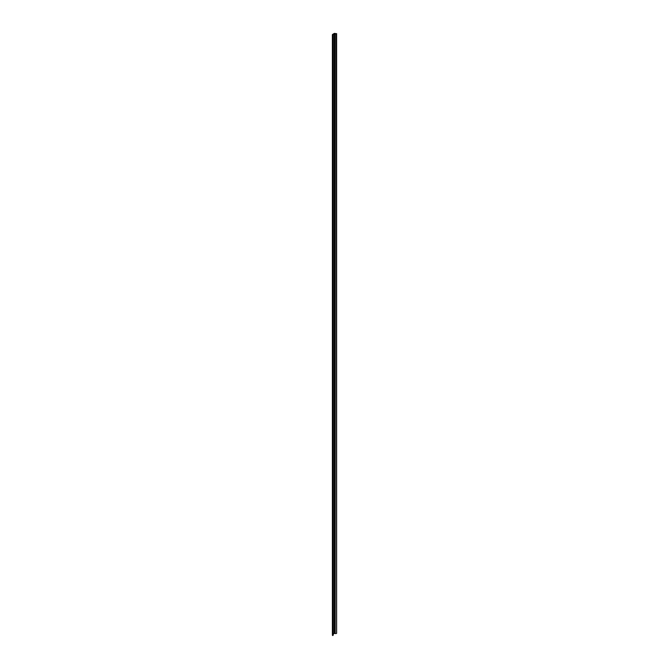 <?xml version="1.0" encoding="UTF-8"?>
<svg xmlns="http://www.w3.org/2000/svg" width="669" height="669" viewBox="0 0 669 669"><rect width="100%" height="100%" fill="white"/><g stroke="black" fill="none" stroke-linecap="round" stroke-linejoin="round"><path stroke-width="1" d="M332.46 35.7L332.995 35.691A0.811 0.468 0 0 0 332.995 35.031L334.341 33.709L335.202 33.759A0.811 0.468 0 0 0 336.34 33.759L335.378 33.559A0.92 0.527 180 0 0 334.082 33.559L332.652 34.387A0.92 0.527 0 0 0 332.652 35.139L332.46 635.399L332.719 35.85M336.616 33.601L336.616 633.3L336.34 33.759M332.995 35.691L332.719 635.55M335.202 33.759L335.202 633.459L334.341 633.418L334.341 33.709M332.995 635.391A0.811 0.468 0 0 0 333.229 635.065L333.229 35.365M333.229 634.053L334.341 633.418M335.202 633.459A0.811 0.468 0 0 0 336.34 633.459M332.384 34.763L332.384 634.463A0.92 0.527 0 0 0 332.46 634.672M335.119 33.709L335.119 633.418M332.652 35.582L332.652 35.139M332.911 34.989L332.911 34.537"/></g></svg>

